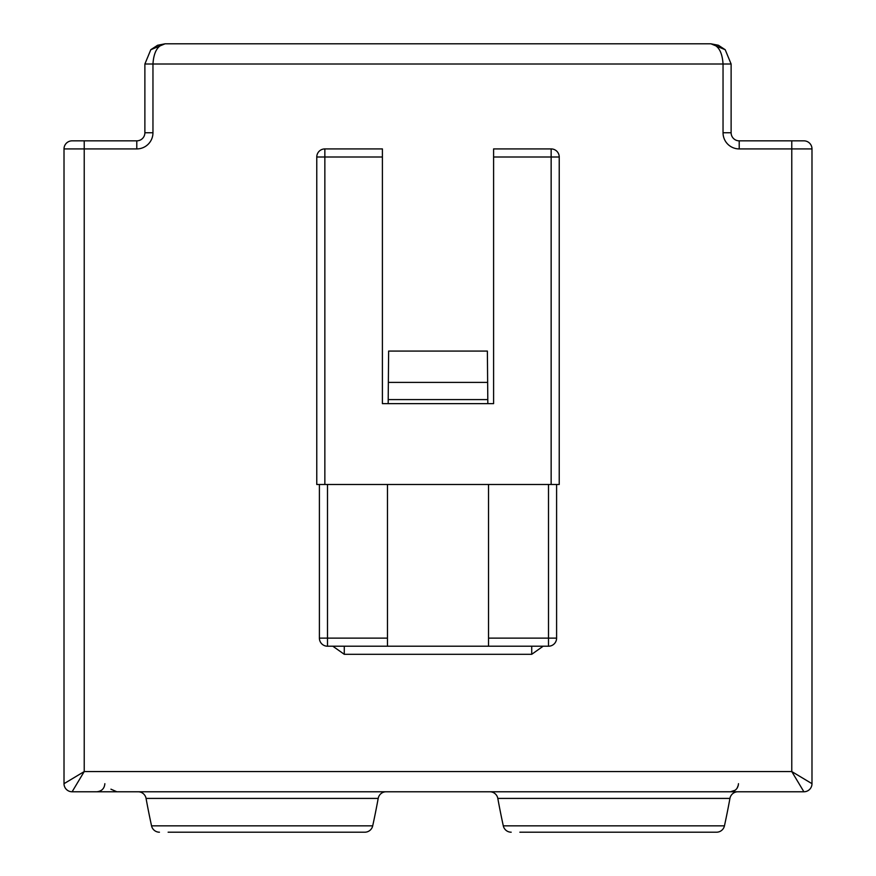 <?xml version="1.0" encoding="UTF-8"?>
<svg xmlns="http://www.w3.org/2000/svg" width="876" height="876" viewBox="0 0 876 876"><rect width="100%" height="100%" fill="white"/><g stroke="black" fill="none" stroke-linecap="round" stroke-linejoin="round"><path stroke-width="1.31" d="M152.961 132.747A16.173 16.173 0 0 1 136.787 148.92L84.227 148.92L84.227 771.559L64.014 783.681L64.014 148.92A8.081 8.081 0 0 1 72.106 140.839L136.787 140.839A8.081 8.081 0 0 0 144.879 132.747L144.879 64.014L150.792 49.724L144.879 64.014L152.961 64.014L152.961 132.747L144.879 132.747M543.153 646.214L531.721 654.306L344.279 654.306L332.825 646.214M551.146 484.494L551.146 157.001L559.227 157.001L559.227 484.494L316.773 484.494L316.773 157.001L324.854 157.001L324.854 484.494M327.493 484.494L327.493 638.133L387.466 638.133L387.466 646.214L327.493 646.214L327.493 638.133L319.401 638.133L319.401 484.494M556.599 484.494L556.599 638.133L548.507 638.133L548.507 646.214L488.534 646.214L488.534 638.133L548.507 638.133L548.507 484.494M493.593 157.001L493.593 148.92L551.146 148.92L551.146 157.001L493.593 157.001L493.593 403.639L382.407 403.639L382.407 157.001L324.854 157.001L324.854 148.92L382.407 148.92L382.407 157.001M739.213 148.92L739.213 140.839A8.081 8.081 0 0 1 731.121 132.747A8.081 8.081 0 0 0 739.213 140.839L803.894 140.839L791.773 140.839L791.773 148.92L811.986 148.92A8.081 8.081 0 0 0 803.894 140.839A8.081 8.081 0 0 1 811.986 148.92L811.986 783.681L791.773 771.559L791.773 148.92L739.213 148.92A16.173 16.173 0 0 1 723.039 132.747L723.039 64.014C722.262 51.826 718.221 45.081 710.907 43.8L725.208 49.724L710.907 43.8L165.093 43.8L150.792 49.724L165.093 43.8C157.779 45.081 153.738 51.826 152.961 64.014L731.121 64.014L731.121 132.747L723.039 132.747M731.121 64.014L725.208 49.724L731.121 64.014M531.721 646.214L531.721 654.306M344.279 646.214L344.279 654.306M803.894 791.773L72.106 791.773L84.227 771.559L791.773 771.559L803.894 791.773A8.081 8.081 0 0 0 811.986 783.681A8.081 8.081 0 0 1 803.894 791.773L803.894 791.773M489.848 791.773A8.081 8.081 0 0 1 497.809 798.408L729.938 798.408A8.081 8.081 0 0 1 737.899 791.773A8.081 8.081 0 0 0 729.938 798.408A808.614 808.614 0 0 1 724.452 825.838A8.081 8.081 0 0 1 716.557 832.2L519.873 832.2M372.705 825.838L151.548 825.838A8.081 8.081 0 0 0 159.443 832.2A8.081 8.081 0 0 1 151.548 825.838A808.614 808.614 0 0 1 146.062 798.408A8.081 8.081 0 0 0 138.101 791.773A8.081 8.081 0 0 1 146.062 798.408L378.191 798.408A8.081 8.081 0 0 1 386.152 791.773A8.081 8.081 0 0 0 378.191 798.408A808.614 808.614 0 0 1 372.705 825.838A8.081 8.081 0 0 1 364.799 832.2L168.126 832.2M497.809 798.408A808.614 808.614 0 0 0 503.295 825.838A8.081 8.081 0 0 0 511.201 832.2A8.081 8.081 0 0 1 503.295 825.838L724.452 825.838M387.466 638.133L387.466 484.494M388.167 403.639L388.626 351.079L487.374 351.079L487.833 403.639M488.534 484.494L488.534 638.133M64.014 783.681A8.081 8.081 0 0 0 72.106 791.773A8.081 8.081 0 0 1 64.014 783.681M387.466 646.214L488.534 646.214M388.199 399.587L487.801 399.587M388.353 382.396L487.647 382.396M707.874 832.2L716.557 832.2M356.127 832.2L364.799 832.2M84.227 140.839L84.227 148.92L64.014 148.92M136.787 148.92L136.787 140.839M165.093 43.8L157.56 45.278L150.792 49.724M725.208 49.724L718.342 45.234L710.907 43.8L718.44 45.278L725.208 49.724M157.691 45.223L150.858 49.658M324.854 148.92A8.081 8.081 0 0 0 316.773 157.001M559.227 157.001A8.081 8.081 0 0 0 551.146 148.92M548.507 646.214A8.081 8.081 0 0 0 556.599 638.133M319.401 638.133A8.081 8.081 0 0 0 327.493 646.214M738.479 783.681L738.479 783.681C738.041 788.553 735.347 791.247 730.387 791.773L735.084 790.262M104.857 783.681C104.419 788.553 101.725 791.247 96.765 791.773L97.335 791.751M110.923 789.177L116.847 791.773M738.358 785.049L737.034 788.301"/></g></svg>
